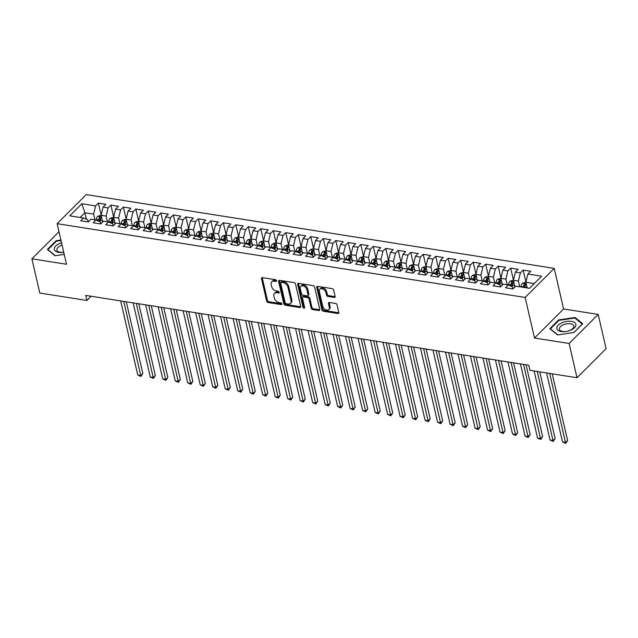 <?xml version="1.0" encoding="UTF-8"?>
<svg xmlns="http://www.w3.org/2000/svg" width="638" height="638" viewBox="0 0 638 638"><rect width="100%" height="100%" fill="white"/><g stroke="black" fill="none" stroke-linecap="round" stroke-linejoin="round"><path stroke-width="0.96" d="M276.525 280.712A1.037 0.694 -135 0 0 275.464 279.699L262.441 277.65A1.475 0.997 -135 0 0 261.684 277.849A1.475 0.997 -135 0 0 261.5 278.702L266.676 301.112A1.475 0.997 -135 0 0 268.183 302.548L281.214 304.597A1.037 0.694 -135 0 0 280.816 302.859L279.125 302.595A4.729 3.19 -135 0 1 274.284 297.994L273.854 296.12A4.729 3.19 -135 0 1 274.436 293.4A4.729 3.19 -135 0 1 276.86 292.754L278.543 293.025A1.037 0.694 -135 0 0 278.136 291.279L276.453 291.016A4.729 3.19 -135 0 1 271.613 286.414L271.182 284.548A4.729 3.19 -135 0 1 271.764 281.821A4.729 3.19 -135 0 1 274.18 281.183L275.871 281.446A1.037 0.694 -135 0 0 276.525 280.712M334.176 297.412A1.475 0.997 -135 0 0 334.934 297.212A1.475 0.997 -135 0 0 335.117 296.359L333.666 290.075A1.475 0.997 -135 0 0 332.151 288.639L317.684 286.358A1.475 0.997 -135 0 0 316.926 286.558A1.475 0.997 -135 0 0 316.743 287.411L321.919 309.821A1.475 0.997 -135 0 0 323.434 311.256L337.901 313.537A1.475 0.997 -135 0 0 338.658 313.338A1.475 0.997 -135 0 0 338.842 312.484L337.087 304.892A1.475 0.997 -135 0 0 335.572 303.449L329.383 302.476A1.475 0.997 -135 0 0 328.626 302.675A1.475 0.997 -135 0 0 328.442 303.529L329.312 307.293A3.948 2.664 -135 0 1 328.825 309.574A3.948 2.664 -135 0 1 325.42 309.621A3.948 2.664 -135 0 1 322.748 306.256L319.343 291.51A3.948 2.664 -135 0 1 319.829 289.229A3.948 2.664 -135 0 1 323.235 289.181A3.948 2.664 -135 0 1 325.906 292.539L326.473 295.003A1.475 0.997 -135 0 0 327.988 296.439L334.176 297.412L334.966 296.63A1.475 0.997 -135 0 0 335.149 296.646M569.112 343.483L598.197 314.422L563.585 308.967L534.508 338.028L569.112 343.483L577.015 377.728L529.915 370.303L528.75 365.231L85.731 295.402L86.904 300.474L91.13 296.255M534.508 338.028L525.138 297.444L57.133 223.675L86.218 194.614L554.215 268.383L525.138 297.444M58.999 231.73L31.9 258.805L66.504 264.26L57.133 223.675M31.9 258.805L39.803 293.049L86.904 300.474M295.53 284.062A1.475 0.997 -135 0 0 294.014 282.626L279.548 280.345A1.475 0.997 -135 0 0 278.79 280.545A1.475 0.997 -135 0 0 278.607 281.398L283.782 303.808A1.475 0.997 -135 0 0 285.29 305.243L299.764 307.524A1.475 0.997 -135 0 0 300.522 307.325A1.475 0.997 -135 0 0 300.705 306.471L295.53 284.062M298.616 283.352L313.083 285.633A1.475 0.997 -135 0 1 314.598 287.068L319.774 309.478A1.475 0.997 -135 0 1 319.59 310.331A1.475 0.997 -135 0 1 318.833 310.531L312.636 309.558A1.475 0.997 -135 0 1 311.129 308.114L309.031 299.031A1.475 0.997 -135 0 0 307.516 297.587L303.409 296.941A1.475 0.997 -135 0 0 302.651 297.141A1.475 0.997 -135 0 0 302.468 297.994L304.653 307.452A1.037 0.694 -135 0 1 302.93 307.181L297.675 284.404A1.475 0.997 -135 0 1 297.858 283.551A1.475 0.997 -135 0 1 298.616 283.352M101.482 216.896L97.71 216.298L101.179 215.07L98.388 203.123L95.596 205.914L81.855 203.745L69.749 215.843L83.49 218.005L80.699 220.796L88.196 221.976L90.987 219.193L95.987 219.974L93.196 222.766L100.692 223.946L103.484 221.163L108.476 221.944L105.685 224.736L113.181 225.916L115.972 223.125L120.973 223.914L118.182 226.705L125.678 227.886L128.469 225.094L133.462 225.884L130.67 228.675L138.167 229.855L140.958 227.064L145.958 227.854L143.167 230.645L150.664 231.825L153.455 229.034L158.447 229.824L155.664 232.615L163.153 233.795L165.944 231.004L170.944 231.793L168.153 234.585L175.649 235.765L178.441 232.974L183.441 233.763L180.65 236.546L188.146 237.735L190.929 234.944L195.93 235.733L193.139 238.516L200.635 239.705L203.426 236.913L208.427 237.703L205.635 240.486L213.132 241.674L215.923 238.883L220.915 239.673L218.124 242.456L225.621 243.636L228.412 240.853L233.412 241.642L230.621 244.426L238.118 245.606L240.909 242.823L245.901 243.604L243.11 246.396L250.606 247.576L253.398 244.793L258.398 245.574L255.607 248.365L263.103 249.546L265.894 246.762L270.887 247.544L268.104 250.335L275.592 251.516L278.383 248.724L283.384 249.514L280.592 252.305L288.089 253.485L290.88 250.694L295.88 251.484L293.089 254.275L300.586 255.455L303.369 252.664L308.369 253.453L305.578 256.245L313.075 257.425L315.866 254.634L320.866 255.423L318.075 258.215L325.571 259.395L328.363 256.604L333.355 257.393L330.564 260.184L338.06 261.365L340.851 258.573L345.852 259.363L343.061 262.154L350.557 263.334L353.348 260.543L358.341 261.333L355.549 264.116L363.046 265.304L365.837 262.513L370.837 263.303L368.046 266.086L375.543 267.274L378.334 264.483L383.326 265.272L380.543 268.056L388.04 269.236L390.823 266.453L395.823 267.242L393.032 270.026L400.528 271.206L403.32 268.423L408.32 269.212L405.529 271.995L413.025 273.176L415.816 270.392L420.809 271.174L418.018 273.965L425.514 275.145L428.305 272.362L433.306 273.144L430.514 275.935L438.011 277.115L440.802 274.332L445.795 275.114L443.003 277.905L450.5 279.085L453.291 276.294L458.291 277.083L455.5 279.875L462.997 281.055L465.788 278.264L470.78 279.053L467.989 281.844L475.485 283.025L478.277 280.234L483.277 281.023L480.486 283.814L487.982 284.995L490.774 282.203L495.766 282.993L492.983 285.784L500.479 286.964L503.262 284.173L508.263 284.963L505.471 287.754L512.968 288.934L515.759 286.143L529.5 288.312L541.606 276.214L527.865 274.045L525.887 282.259L527.203 287.945M98.388 203.123L105.884 204.304L103.093 207.095L108.085 207.884L106.115 216.099L107.431 221.785M113.636 217.04L110.876 205.093L108.085 207.884M110.876 205.093L118.373 206.273L115.582 209.065L120.582 209.846L118.612 218.068L119.92 223.747M126.133 219.009L123.373 207.063L120.582 209.846M123.373 207.063L130.87 208.243L128.078 211.034L133.079 211.816L131.101 220.038L132.417 225.716M138.621 220.971L135.862 209.033L133.079 211.816M135.862 209.033L143.359 210.213L140.567 213.004L145.568 213.786L143.598 222L144.906 227.686M151.118 222.941L148.359 211.003L145.568 213.786M148.359 211.003L155.855 212.183L153.064 214.966L158.064 215.756L156.087 223.97L157.403 229.656M163.607 224.911L160.856 212.972L158.064 215.756M160.856 212.972L168.344 214.153L165.561 216.936L170.553 217.725L168.584 225.94L169.891 231.626M176.104 226.881L173.345 214.942L170.553 217.725M173.345 214.942L180.841 216.123L178.05 218.906L183.05 219.695L181.072 227.91L182.388 233.596M188.936 230.677L185.156 230.087L188.625 228.859L185.841 216.904L183.05 219.695M185.841 216.904L193.338 218.092L190.547 220.876L195.539 221.665L193.569 229.879L194.885 235.566M201.09 230.82L198.33 218.874L195.539 221.665M198.33 218.874L205.827 220.062L203.036 222.845L208.036 223.635L206.066 231.849L207.374 237.535M213.586 232.79L210.827 220.844L208.036 223.635M210.827 220.844L218.324 222.024L215.532 224.815L220.525 225.605L218.555 233.819L219.871 239.505M226.075 234.76L223.316 222.814L220.525 225.605M223.316 222.814L230.812 223.994L228.021 226.785L233.022 227.575L231.052 235.789L232.36 241.475M238.572 236.73L235.813 224.783L233.022 227.575M235.813 224.783L243.309 225.964L240.518 228.755L245.518 229.544L243.541 237.759L244.856 243.445M251.061 238.7L248.302 226.753L245.518 229.544M248.302 226.753L255.798 227.933L253.007 230.725L258.007 231.514L256.037 239.729L257.345 245.415M263.901 242.496L260.121 241.898L263.59 240.67L260.798 228.723L258.007 231.514M260.798 228.723L268.295 229.903L265.504 232.695L270.504 233.484L268.526 241.698L269.842 247.384M276.047 242.639L273.295 230.693L270.504 233.484M273.295 230.693L280.784 231.873L278.001 234.664L282.993 235.454L281.023 243.668L282.331 249.354M288.543 244.609L285.784 232.663L282.993 235.454M285.784 232.663L293.281 233.843L290.489 236.634L295.49 237.416L293.512 245.638L294.828 251.316M301.032 246.579L298.281 234.632L295.49 237.416M298.281 234.632L305.777 235.813L302.986 238.604L307.979 239.386L306.009 247.608L307.325 253.286M313.529 248.541L310.77 236.602L307.979 239.386M310.77 236.602L318.266 237.783L315.475 240.574L320.475 241.355L318.506 249.57L319.813 255.256M326.026 250.511L323.267 238.572L320.475 241.355M323.267 238.572L330.763 239.752L327.972 242.536L332.964 243.325L330.994 251.539L332.31 257.226M338.515 252.481L335.755 240.542L332.964 243.325M335.755 240.542L343.252 241.722L340.461 244.506L345.461 245.295L343.491 253.509L344.799 259.195M351.012 254.45L348.252 242.512L345.461 245.295M348.252 242.512L355.749 243.692L352.958 246.475L357.958 247.265L355.98 255.479L357.296 261.165M363.5 256.42L360.741 244.474L357.958 247.265M360.741 244.474L368.238 245.662L365.454 248.445L370.447 249.235L368.477 257.449L369.785 263.135M375.997 258.39L373.238 246.443L370.447 249.235M373.238 246.443L380.734 247.632L377.943 250.415L382.944 251.205L380.966 259.419L382.282 265.105M388.486 260.36L385.735 248.413L382.944 251.205M385.735 248.413L393.231 249.594L390.44 252.385L395.432 253.174L393.463 261.389L394.77 267.075M400.983 262.33L398.224 250.383L395.432 253.174M398.224 250.383L405.72 251.563L402.929 254.355L407.929 255.144L405.951 263.358L407.267 269.045M413.472 264.299L410.72 252.353L407.929 255.144M410.72 252.353L418.217 253.533L415.426 256.324L420.418 257.114L418.448 265.328L419.764 271.014M426.312 268.096L422.531 267.497L426.001 266.269L423.209 254.323L420.418 257.114M423.209 254.323L430.706 255.503L427.915 258.294L432.915 259.084L430.945 267.298L432.253 272.984M438.465 268.239L435.706 256.293L432.915 259.084M435.706 256.293L443.203 257.473L440.411 260.264L445.404 261.054L443.434 269.268L444.75 274.954M450.954 270.209L448.195 258.262L445.404 261.054M448.195 258.262L455.691 259.443L452.9 262.234L457.901 263.023L455.931 271.238L457.239 276.924M463.794 274.005L460.014 273.407L463.483 272.179L460.692 260.232L457.901 263.023M460.692 260.232L468.188 261.413L465.397 264.204L470.397 264.985L468.42 273.208L469.735 278.886M475.94 274.141L473.181 262.202L470.397 264.985M473.181 262.202L480.677 263.382L477.894 266.174L482.886 266.955L480.916 275.169L482.224 280.856M488.437 276.11L485.678 264.172L482.886 266.955M485.678 264.172L493.174 265.352L490.383 268.143L495.383 268.925L493.405 277.139L494.721 282.825M500.926 278.08L498.174 266.142L495.383 268.925M498.174 266.142L505.671 267.322L502.88 270.105L507.872 270.895L505.902 279.109L507.21 284.795M513.423 280.05L510.663 268.112L507.872 270.895M510.663 268.112L518.16 269.292L515.368 272.075L520.369 272.865L518.391 281.079L519.707 286.765M525.911 282.02L523.16 270.081L520.369 272.865M523.16 270.081L530.656 271.262L527.865 274.045M513.032 288.87L512.577 286.893L508.263 284.963M534.237 283.575L525.887 282.259M500.543 286.901L500.088 284.923L495.766 282.993M518.391 281.079L513.399 280.297L514.938 286.964M515.368 272.075L513.399 280.297M488.046 284.931L487.591 282.953L483.277 281.023M505.902 279.109L500.902 278.327L502.441 284.995M502.88 270.105L500.902 278.327M475.557 282.961L475.095 280.983L470.78 279.053M493.405 277.139L488.413 276.358L489.952 283.025M490.383 268.143L488.413 276.358M463.06 280.991L462.606 279.013L458.291 277.083M480.916 275.169L475.916 274.388L477.455 281.055M477.894 266.174L475.916 274.388M450.564 279.021L450.109 277.044L445.795 275.114M468.42 273.208L463.427 272.418L464.966 279.085M465.397 264.204L463.427 272.418M438.075 277.051L437.62 275.082L433.306 273.144M455.931 271.238L450.93 270.448L452.47 277.115M452.9 262.234L450.93 270.448M425.578 275.082L425.123 273.112L420.809 271.174M443.434 269.268L438.434 268.478L439.981 275.145M440.411 260.264L438.434 268.478M413.089 273.112L412.634 271.142L408.32 269.212M430.945 267.298L425.945 266.509L427.484 273.184M427.915 258.294L425.945 266.509M400.592 271.142L400.138 269.172L395.823 267.242M418.448 265.328L413.448 264.539L414.995 271.214M415.426 256.324L413.448 264.539M388.103 269.172L387.649 267.202L383.326 265.272M405.951 263.358L400.959 262.569L402.498 269.244M402.929 254.355L400.959 262.569M375.607 267.202L375.152 265.233L370.837 263.303M393.463 261.389L388.462 260.599L390.001 267.274M390.44 252.385L388.462 260.599M363.118 265.233L362.655 263.263L358.341 261.333M380.966 259.419L375.973 258.629L377.513 265.304M377.943 250.415L375.973 258.629M350.621 263.271L350.166 261.293L345.852 259.363M368.477 257.449L363.477 256.659L365.016 263.334M365.454 248.445L363.477 256.659M338.124 261.301L337.669 259.323L333.355 257.393M355.98 255.479L350.988 254.69L352.527 261.365M352.958 246.475L350.988 254.69M325.635 259.331L325.181 257.353L320.866 255.423M343.491 253.509L338.491 252.728L340.03 259.395M340.461 244.506L338.491 252.728M313.138 257.361L312.684 255.383L308.369 253.453M330.994 251.539L325.994 250.758L327.541 257.425M327.972 242.536L325.994 250.758M300.65 255.391L300.195 253.414L295.88 251.484M318.506 249.57L313.505 248.788L315.044 255.455M315.475 240.574L313.505 248.788M288.153 253.422L287.698 251.444L283.384 249.514M306.009 247.608L301.008 246.818L302.548 253.485M302.986 238.604L301.008 246.818M275.664 251.452L275.209 249.482L270.887 247.544M293.512 245.638L288.52 244.848L290.059 251.516M290.489 236.634L288.52 244.848M263.167 249.482L262.712 247.512L258.398 245.574M281.023 243.668L276.023 242.879L277.562 249.546M278.001 234.664L276.023 242.879M250.678 247.512L250.216 245.542L245.901 243.604M268.526 241.698L263.534 240.909L265.073 247.576M265.504 232.695L263.534 240.909M238.181 245.542L237.727 243.572L233.412 241.642M256.037 239.729L251.037 238.939L252.576 245.614M253.007 230.725L251.037 238.939M225.685 243.572L225.23 241.603L220.915 239.673M243.541 237.759L238.548 236.969L240.087 243.644M240.518 228.755L238.548 236.969M213.196 241.603L212.741 239.633L208.427 237.703M231.052 235.789L226.051 234.999L227.591 241.674M228.021 226.785L226.051 234.999M200.699 239.633L200.244 237.663L195.93 235.733M218.555 233.819L213.555 233.029L215.102 239.705M215.532 224.815L213.555 233.029M188.21 237.663L187.755 235.693L183.441 233.763M206.066 231.849L201.066 231.06L202.605 237.735M203.036 222.845L201.066 231.06M175.713 235.701L175.259 233.723L170.944 231.793M193.569 229.879L188.569 229.09L190.108 235.765M190.547 220.876L188.569 229.09M163.224 233.731L162.77 231.754L158.447 229.824M181.072 227.91L176.08 227.12L177.619 233.795M178.05 218.906L176.08 227.12M150.727 231.761L150.273 229.784L145.958 227.854M168.584 225.94L163.583 225.158L165.122 231.825M165.561 216.936L163.583 225.158M138.239 229.792L137.776 227.814L133.462 225.884M156.087 223.97L151.094 223.188L152.634 229.855M153.064 214.966L151.094 223.188M125.742 227.822L125.287 225.844L120.973 223.914M143.598 222L138.598 221.219L140.137 227.886M140.567 213.004L138.598 221.219M113.245 225.852L112.79 223.874L108.476 221.944M131.101 220.038L126.109 219.249L127.648 225.916M128.078 211.034L126.109 219.249M100.756 223.882L100.302 221.912L95.987 219.974M118.612 218.068L113.612 217.279L115.151 223.946M115.582 209.065L113.612 217.279M88.259 221.912L87.805 219.943L83.49 218.005M106.115 216.099L101.115 215.309L102.662 221.976M103.093 207.095L101.115 215.309M577.015 377.728L606.1 348.667L598.197 314.422M563.585 308.967L554.215 268.383M86.393 219.305L84.878 212.749L80.141 217.478M95.596 205.914L93.619 214.129L94.934 219.815M93.619 214.129L84.878 212.749L81.855 203.745M60.905 240.016L56.128 240.733L47.371 249.49L55.051 255.766L64.223 254.379M558.609 319.941L549.852 328.69L557.532 334.966L573.961 332.494L582.725 323.737L575.045 317.461L558.609 319.941L558.752 320.547M276.509 280.64L274.97 280.393A4.729 3.19 -135 0 0 272.546 281.031L271.764 281.821M274.436 293.4L275.217 292.611A4.729 3.19 -135 0 1 277.642 291.973L279.181 292.212M262.25 277.634A1.475 0.997 -135 0 0 262.282 277.913L267.458 300.323A1.475 0.997 -135 0 0 268.973 301.758L281.852 303.792M279.356 280.329A1.475 0.997 -135 0 0 279.388 280.608L284.564 303.018A1.475 0.997 -135 0 0 286.079 304.462L300.546 306.742A1.475 0.997 -135 0 0 300.737 306.75M281.294 282.299A1.037 0.694 -135 0 0 280.64 283.033L285.178 302.707A1.037 0.694 -135 0 0 286.239 303.712L288.017 303.991A4.729 3.19 -135 0 0 290.442 303.353A4.729 3.19 -135 0 0 291.024 300.626L287.921 287.18A4.729 3.19 -135 0 0 283.073 282.578L281.294 282.299L282.084 281.517A1.037 0.694 -135 0 0 281.549 281.653L280.768 282.443M290.442 303.353L291.223 302.571A4.729 3.19 -135 0 0 291.805 299.844L291.024 300.626M282.084 281.517L283.862 281.797A4.729 3.19 -135 0 1 288.703 286.398L291.805 299.844M302.651 297.141L303.433 296.359A1.475 0.997 -135 0 1 304.19 296.16L308.298 296.806A1.475 0.997 -135 0 1 309.813 298.241L311.91 307.333A1.475 0.997 -135 0 0 313.425 308.768L319.622 309.741A1.475 0.997 -135 0 0 319.805 309.757M298.424 283.336A1.475 0.997 -135 0 0 298.464 283.615L303.72 306.399A1.037 0.694 -135 0 0 304.629 307.372M306.854 289.596A3.948 2.664 -135 0 0 304.182 286.239A3.948 2.664 -135 0 0 300.777 286.287A3.948 2.664 -135 0 0 300.291 288.567L301.487 293.759A1.475 0.997 -135 0 0 303.002 295.203L307.109 295.849A1.475 0.997 -135 0 0 307.867 295.649A1.475 0.997 -135 0 0 308.05 294.796L306.854 289.596L307.636 288.815A3.948 2.664 -135 0 0 304.964 285.449A3.948 2.664 -135 0 0 301.567 285.497L300.777 286.287M307.867 295.649L308.656 294.86A1.475 0.997 -135 0 0 308.84 294.006L308.05 294.796M307.636 288.815L308.84 294.006M319.829 289.229L320.619 288.44A3.948 2.664 -135 0 1 324.016 288.392A3.948 2.664 -135 0 1 326.688 291.757L327.262 294.214A1.475 0.997 -135 0 0 328.769 295.649L334.966 296.63M328.825 309.574L329.607 308.784A3.948 2.664 -135 0 0 330.093 306.511L329.312 307.293M329.192 302.46A1.475 0.997 -135 0 0 329.224 302.739L330.093 306.511M317.493 286.342A1.475 0.997 -135 0 0 317.533 286.621L322.7 309.031A1.475 0.997 -135 0 0 324.216 310.467L338.69 312.748A1.475 0.997 -135 0 0 338.874 312.764M56.272 241.339L56.128 240.733M575.245 318.322L575.045 317.461M97.71 216.298L97.638 216.33A3.987 2.161 99 0 0 96.282 219.552L96.218 220.078M102.455 221.115L102.303 222.335M120.646 300.905L137.76 375.032L140.886 375.519L142.848 373.557L126.284 301.79M99.959 221.753L100.158 220.166A3.987 2.161 -81 0 1 100.956 217.686C101.011 216.8 100.517 216.721 99.456 217.454A3.987 2.161 99 0 0 98.659 219.927L98.507 221.107M99.52 221.561L99.719 219.974A2.034 1.101 -81 0 1 99.879 219.281L99.456 217.454M100.956 217.686L101.059 217.255M142.848 373.557L140.918 376.436L123.772 301.399M140.918 376.436L137.76 375.032M113.668 217.04L110.127 218.3A3.987 2.161 99 0 0 108.779 221.522L108.707 222.048M114.952 223.085L114.8 224.305M133.143 302.875L150.257 377.002L153.375 377.489L155.345 375.527L138.773 303.76M112.448 223.723L112.647 222.128A3.987 2.161 -81 0 1 113.452 219.655C113.508 218.77 113.006 218.69 111.953 219.424A3.987 2.161 99 0 0 111.148 221.896L111.004 223.077M112.017 223.531L112.216 221.944A2.034 1.101 -81 0 1 112.368 221.25L111.953 219.424M113.452 219.655L113.556 219.225M155.345 375.527L153.415 378.406L136.269 303.369M153.415 378.406L150.257 377.002M126.164 219.009L122.624 220.269A3.987 2.161 99 0 0 121.268 223.491L121.204 224.018M127.448 225.054L127.289 226.267M145.631 304.844L162.746 378.964L165.872 379.458L167.834 377.497L151.27 305.73M124.944 225.692L125.144 224.097A3.987 2.161 -81 0 1 125.941 221.625C125.997 220.74 125.503 220.66 124.442 221.394A3.987 2.161 99 0 0 123.644 223.866L123.493 225.047M124.506 225.501L124.705 223.914A2.034 1.101 -81 0 1 124.865 223.22L124.442 221.394M125.941 221.625L126.045 221.195M167.834 377.497L165.904 380.376L148.758 305.339M165.904 380.376L162.746 378.964M61.551 242.807A9.777 4.905 -13 0 0 54.278 248.708A9.777 4.905 -13 0 0 63.744 252.289M62.093 245.136A7.409 3.716 -13 0 0 56.87 249.514A7.409 3.716 -13 0 0 56.918 250.088A7.409 3.716 -13 0 0 63.736 252.273M55.347 255.718L47.938 249.665L56.431 241.188L61.017 240.494M575.931 325.021A9.777 4.905 -13 0 0 566.711 321.408A9.777 4.905 -13 0 0 556.759 327.916A9.777 4.905 -13 0 0 565.978 331.529A9.777 4.905 -13 0 0 575.931 325.021M573.873 326.528A7.409 3.716 -13 0 0 573.825 325.962A7.409 3.716 -13 0 0 566.329 323.889A7.409 3.716 -13 0 0 559.351 328.722A7.409 3.716 -13 0 0 559.398 329.288A7.409 3.716 -13 0 0 566.895 331.361A7.409 3.716 -13 0 0 573.873 326.528M557.827 334.926L550.419 328.865L558.904 320.388L574.83 317.987L582.271 324.072L573.817 332.51M138.653 220.979L135.112 222.239A3.987 2.161 99 0 0 133.765 225.461L133.701 225.988M139.937 227.016L139.786 228.237M158.128 306.814L175.243 380.934L178.361 381.428L180.331 379.466L163.759 307.699M137.441 227.662L137.641 226.067A3.987 2.161 -81 0 1 138.438 223.595C138.494 222.702 137.991 222.63 136.939 223.364A3.987 2.161 99 0 0 136.141 225.836L135.99 227.016M137.003 227.471L137.202 225.884A2.034 1.101 -81 0 1 137.361 225.182L136.939 223.364M138.438 223.595L138.542 223.164M180.331 379.466L178.401 382.337L161.254 307.301M178.401 382.337L175.243 380.934M151.15 222.949L147.609 224.209A3.987 2.161 99 0 0 146.254 227.431L146.19 227.957M152.434 228.986L152.283 230.206M170.625 308.784L187.732 382.904L190.858 383.398L192.82 381.436L176.255 309.669M149.93 229.632L150.129 228.037A3.987 2.161 -81 0 1 150.927 225.565C150.991 224.672 150.488 224.6 149.428 225.334A3.987 2.161 99 0 0 148.63 227.806L148.487 228.986M149.499 229.441L149.691 227.854A2.034 1.101 -81 0 1 149.85 227.152L149.428 225.334M150.927 225.565L151.031 225.134M192.82 381.436L190.89 384.307L173.743 309.271M190.89 384.307L187.732 382.904M163.639 224.919L160.106 226.179A3.987 2.161 99 0 0 158.75 229.401L158.687 229.927M164.923 230.956L164.771 232.176M183.114 310.754L200.228 384.874L203.355 385.368L205.316 383.406L188.744 311.639M162.427 231.602L162.626 230.007A3.987 2.161 -81 0 1 163.424 227.535C163.48 226.642 162.977 226.562 161.924 227.295A3.987 2.161 99 0 0 161.127 229.776L160.975 230.956M161.988 231.411L162.188 229.824A2.034 1.101 -81 0 1 162.347 229.122L161.924 227.295M163.424 227.535L163.527 227.104M205.316 383.406L203.386 386.277L186.24 311.24M203.386 386.277L200.228 384.874M176.136 226.889L172.595 228.149A3.987 2.161 99 0 0 171.247 231.371L171.175 231.897M177.42 232.926L177.268 234.146M195.611 312.724L212.725 386.843L215.843 387.338L217.813 385.376L201.241 313.609M174.916 233.572L175.115 231.977A3.987 2.161 -81 0 1 175.913 229.505C175.976 228.611 175.474 228.532 174.413 229.265A3.987 2.161 99 0 0 173.616 231.738L173.472 232.926M174.485 233.372L174.684 231.793A2.034 1.101 -81 0 1 174.836 231.092L174.413 229.265M175.913 229.505L176.016 229.074M217.813 385.376L215.875 388.247L198.729 313.21M215.875 388.247L212.725 386.843M185.156 230.087L185.092 230.119A3.987 2.161 99 0 0 183.736 233.333L183.672 233.867M189.909 234.896L189.757 236.116M208.1 314.686L225.214 388.813L228.34 389.308L230.302 387.346L213.738 315.579M187.412 235.542L187.612 233.947A3.987 2.161 -81 0 1 188.409 231.474C188.465 230.581 187.971 230.501 186.91 231.235A3.987 2.161 99 0 0 186.113 233.707L185.961 234.896M186.974 235.342L187.173 233.763A2.034 1.101 -81 0 1 187.333 233.061L186.91 231.235M188.409 231.474L188.513 231.036M230.302 387.346L228.372 390.217L211.226 315.18M228.372 390.217L225.214 388.813M201.122 230.828L197.581 232.088A3.987 2.161 99 0 0 196.233 235.302L196.161 235.837M202.406 236.865L202.254 238.086M220.596 316.655L237.711 390.783L240.829 391.277L242.799 389.316L226.227 317.549M199.901 237.511L200.101 235.916A3.987 2.161 -81 0 1 200.898 233.444C200.962 232.551 200.46 232.471 199.399 233.205A3.987 2.161 99 0 0 198.601 235.677L198.458 236.865M199.471 237.312L199.67 235.733A2.034 1.101 -81 0 1 199.822 235.031L199.399 233.205M200.898 233.444L201.002 233.006M242.799 389.316L240.861 392.187L223.715 317.15M240.861 392.187L237.711 390.783M213.618 232.798L210.077 234.058A3.987 2.161 99 0 0 208.722 237.272L208.658 237.807M214.894 238.835L214.743 240.055M233.085 318.625L250.2 392.753L253.326 393.247L255.288 391.277L238.724 319.518M212.398 239.481L212.598 237.886A3.987 2.161 -81 0 1 213.395 235.414C213.451 234.521 212.956 234.441 211.896 235.175A3.987 2.161 99 0 0 211.098 237.647L210.947 238.827M211.96 239.282L212.159 237.703A2.034 1.101 -81 0 1 212.318 237.001L211.896 235.175M213.395 235.414L213.499 234.975M255.288 391.277L253.358 394.156L236.212 319.12M253.358 394.156L250.2 392.753M226.107 234.768L222.566 236.028A3.987 2.161 99 0 0 221.219 239.242L221.147 239.776M227.391 240.805L227.24 242.025M245.582 320.595L262.696 394.723L265.815 395.217L267.785 393.247L251.213 321.488M224.887 241.451L225.086 239.856A3.987 2.161 -81 0 1 225.892 237.384C225.948 236.491 225.445 236.411 224.393 237.145A3.987 2.161 99 0 0 223.587 239.617L223.444 240.797M224.456 241.252L224.656 239.673A2.034 1.101 -81 0 1 224.807 238.971L224.393 237.145M225.892 237.384L225.996 236.945M267.785 393.247L265.855 396.126L248.708 321.089M265.855 396.126L262.696 394.723M238.604 236.73L235.063 237.998A3.987 2.161 99 0 0 233.707 241.212L233.644 241.746M239.888 242.775L239.729 243.995M258.071 322.565L275.185 396.692L278.312 397.187L280.273 395.217L263.709 323.458M237.384 243.421L237.583 241.826A3.987 2.161 -81 0 1 238.381 239.354C238.437 238.46 237.942 238.381 236.881 239.114A3.987 2.161 99 0 0 236.084 241.587L235.932 242.767M236.945 243.222L237.145 241.635A2.034 1.101 -81 0 1 237.304 240.941L236.881 239.114M238.381 239.354L238.484 238.915M280.273 395.217L278.343 398.096L261.197 323.059M278.343 398.096L275.185 396.692M251.093 238.7L247.552 239.968A3.987 2.161 99 0 0 246.204 243.182L246.14 243.716M252.377 244.745L252.225 245.965M270.568 324.535L287.682 398.662L290.808 399.149L292.77 397.187L276.198 325.42M249.881 245.383L250.08 243.796A3.987 2.161 -81 0 1 250.878 241.324C250.933 240.43 250.431 240.351 249.378 241.084A3.987 2.161 99 0 0 248.581 243.556L248.429 244.737M249.442 245.191L249.641 243.604A2.034 1.101 -81 0 1 249.801 242.911L249.378 241.084M250.878 241.324L250.981 240.885M292.77 397.187L290.84 400.066L273.694 325.029M290.84 400.066L287.682 398.662M260.121 241.898L260.049 241.938A3.987 2.161 99 0 0 258.693 245.151L258.629 245.686M264.874 246.715L264.722 247.935M283.065 326.504L300.171 400.632L303.297 401.119L305.259 399.157L288.695 327.39M262.37 247.353L262.569 245.766A3.987 2.161 -81 0 1 263.366 243.293C263.43 242.4 262.928 242.32 261.867 243.054A3.987 2.161 99 0 0 261.07 245.526L260.926 246.707M261.939 247.161L262.13 245.574A2.034 1.101 -81 0 1 262.29 244.88L261.867 243.054M263.366 243.293L263.47 242.855M305.259 399.157L303.329 402.036L286.183 326.999M303.329 402.036L300.171 400.632M276.079 242.639L272.546 243.899A3.987 2.161 99 0 0 271.19 247.121L271.126 247.648M277.363 248.684L277.211 249.905M295.553 328.474L312.668 402.602L315.794 403.088L317.756 401.127L301.192 329.36M274.866 249.322L275.066 247.735A3.987 2.161 -81 0 1 275.863 245.255C275.919 244.37 275.417 244.29 274.364 245.024A3.987 2.161 99 0 0 273.566 247.496L273.415 248.676M274.428 249.131L274.627 247.544A2.034 1.101 -81 0 1 274.787 246.85L274.364 245.024M275.863 245.255L275.967 244.825M317.756 401.127L315.826 404.006L298.68 328.969M315.826 404.006L312.668 402.602M288.575 244.609L285.034 245.869A3.987 2.161 99 0 0 283.687 249.091L283.615 249.618M289.859 250.654L289.708 251.874M308.05 330.444L325.165 404.572L328.283 405.058L330.253 403.096L313.681 331.329M287.355 251.292L287.555 249.697A3.987 2.161 -81 0 1 288.352 247.225C288.416 246.34 287.913 246.26 286.853 246.994A3.987 2.161 99 0 0 286.055 249.466L285.912 250.646M286.925 251.101L287.124 249.514A2.034 1.101 -81 0 1 287.275 248.82L286.853 246.994M288.352 247.225L288.456 246.794M330.253 403.096L328.315 405.975L311.169 330.939M328.315 405.975L325.165 404.572M301.064 246.579L297.531 247.839A3.987 2.161 99 0 0 296.176 251.061L296.112 251.587M302.348 252.624L302.197 253.836M320.539 332.414L337.654 406.534L340.78 407.028L342.742 405.066L326.178 333.299M299.852 253.262L300.051 251.667A3.987 2.161 -81 0 1 300.849 249.195C300.905 248.31 300.41 248.23 299.35 248.964A3.987 2.161 99 0 0 298.552 251.436L298.401 252.616M299.413 253.071L299.613 251.484A2.034 1.101 -81 0 1 299.772 250.79L299.35 248.964M300.849 249.195L300.953 248.764M342.742 405.066L340.812 407.945L323.665 332.908M340.812 407.945L337.654 406.534M313.561 248.549L310.02 249.809A3.987 2.161 99 0 0 308.672 253.031L308.601 253.557M314.845 254.586L314.694 255.806M333.036 334.384L350.15 408.503L353.269 408.998L355.238 407.036L338.666 335.269M312.341 255.232L312.54 253.637A3.987 2.161 -81 0 1 313.338 251.165C313.402 250.271 312.899 250.2 311.838 250.933A3.987 2.161 99 0 0 311.041 253.406L310.897 254.586M311.91 255.041L312.11 253.453A2.034 1.101 -81 0 1 312.261 252.752L311.838 250.933M313.338 251.165L313.449 250.734M355.238 407.036L353.3 409.907L336.154 334.87M353.3 409.907L350.15 408.503M326.058 250.519L322.517 251.779A3.987 2.161 99 0 0 321.161 255.001L321.097 255.527M327.342 256.556L327.182 257.776M345.525 336.354L362.639 410.473L365.765 410.968L367.727 409.006L351.163 337.239M324.838 257.202L325.037 255.607A3.987 2.161 -81 0 1 325.835 253.134C325.89 252.241 325.396 252.169 324.335 252.903A3.987 2.161 99 0 0 323.538 255.375L323.386 256.556M324.399 257.01L324.598 255.423A2.034 1.101 -81 0 1 324.758 254.721L324.335 252.903M325.835 253.134L325.938 252.704M367.727 409.006L365.797 411.877L348.651 336.84M365.797 411.877L362.639 410.473M338.547 252.489L335.006 253.749A3.987 2.161 99 0 0 333.658 256.97L333.594 257.497M339.831 258.526L339.679 259.746M358.022 338.323L375.136 412.443L378.254 412.938L380.224 410.976L363.652 339.209M337.327 259.172L337.526 257.577A3.987 2.161 -81 0 1 338.331 255.104C338.387 254.211 337.885 254.131 336.832 254.865A3.987 2.161 99 0 0 336.027 257.345L335.883 258.526M336.896 258.98L337.095 257.393A2.034 1.101 -81 0 1 337.247 256.691L336.832 254.865M338.331 255.104L338.435 254.674M380.224 410.976L378.294 413.847L361.148 338.81M378.294 413.847L375.136 412.443M351.044 254.458L347.503 255.718A3.987 2.161 99 0 0 346.147 258.94L346.083 259.467M352.328 260.495L352.176 261.716M370.519 340.293L387.625 414.413L390.751 414.907L392.713 412.945L376.149 341.178M349.823 261.141L350.023 259.546A3.987 2.161 -81 0 1 350.82 257.074C350.884 256.181 350.382 256.101 349.321 256.835A3.987 2.161 99 0 0 348.523 259.307L348.38 260.495M349.393 260.942L349.584 259.363A2.034 1.101 -81 0 1 349.744 258.661L349.321 256.835M350.82 257.074L350.924 256.643M392.713 412.945L390.783 415.816L373.637 340.78M390.783 415.816L387.625 414.413M363.532 256.428L359.991 257.688A3.987 2.161 99 0 0 358.644 260.902L358.58 261.436M364.816 262.465L364.665 263.685M383.007 342.255L400.122 416.383L403.248 416.877L405.21 414.915L388.638 343.148M362.32 263.111L362.52 261.516A3.987 2.161 -81 0 1 363.317 259.044C363.373 258.151 362.87 258.071 361.818 258.805A3.987 2.161 99 0 0 361.02 261.277L360.869 262.465M361.882 262.912L362.081 261.333A2.034 1.101 -81 0 1 362.24 260.631L361.818 258.805M363.317 259.044L363.421 258.605M405.21 414.915L403.28 417.786L386.134 342.75M403.28 417.786L400.122 416.383M376.029 258.398L372.488 259.658A3.987 2.161 99 0 0 371.133 262.872L371.069 263.406M377.313 264.435L377.162 265.655M395.504 344.225L412.611 418.353L415.737 418.847L417.699 416.885L401.135 345.118M374.809 265.081L375.008 263.486A3.987 2.161 -81 0 1 375.806 261.014C375.87 260.121 375.367 260.041 374.307 260.775A3.987 2.161 99 0 0 373.509 263.247L373.366 264.435M374.378 264.882L374.57 263.303A2.034 1.101 -81 0 1 374.729 262.601L374.307 260.775M375.806 261.014L375.91 260.575M417.699 416.885L415.769 419.756L398.622 344.719M415.769 419.756L412.611 418.353M388.518 260.368L384.985 261.628A3.987 2.161 99 0 0 383.629 264.842L383.566 265.376M389.802 266.405L389.651 267.625M407.993 346.195L425.107 420.322L428.234 420.817L430.195 418.847L413.631 347.088M387.306 267.051L387.505 265.456A3.987 2.161 -81 0 1 388.303 262.984C388.359 262.09 387.864 262.011 386.803 262.744A3.987 2.161 99 0 0 386.006 265.217L385.854 266.397M386.867 266.851L387.067 265.272A2.034 1.101 -81 0 1 387.226 264.571L386.803 262.744M388.303 262.984L388.406 262.545M430.195 418.847L428.265 421.726L411.119 346.689M428.265 421.726L425.107 420.322M401.015 262.338L397.474 263.598A3.987 2.161 99 0 0 396.126 266.812L396.054 267.346M402.299 268.375L402.147 269.595M420.49 348.165L437.604 422.292L440.722 422.787L442.692 420.817L426.12 349.058M399.795 269.021L399.994 267.426A3.987 2.161 -81 0 1 400.792 264.953C400.855 264.06 400.353 263.98 399.292 264.714A3.987 2.161 99 0 0 398.495 267.186L398.351 268.367M399.364 268.821L399.563 267.242A2.034 1.101 -81 0 1 399.715 266.54L399.292 264.714M400.792 264.953L400.895 264.515M442.692 420.817L440.754 423.696L423.608 348.659M440.754 423.696L437.604 422.292M413.504 264.299L409.971 265.567A3.987 2.161 99 0 0 408.615 268.781L408.551 269.316M414.788 270.345L414.636 271.565M432.979 350.134L450.093 424.262L453.219 424.756L455.181 422.787L438.617 351.028M412.292 270.99L412.491 269.396A3.987 2.161 -81 0 1 413.288 266.923C413.344 266.03 412.85 265.95 411.789 266.684A3.987 2.161 99 0 0 410.992 269.156L410.84 270.337M411.853 270.791L412.052 269.204A2.034 1.101 -81 0 1 412.212 268.51L411.789 266.684M413.288 266.923L413.392 266.485M455.181 422.787L453.251 425.666L436.105 350.629M453.251 425.666L450.093 424.262M422.531 267.497L422.46 267.537A3.987 2.161 99 0 0 421.112 270.751L421.04 271.286M427.285 272.314L427.133 273.535M445.476 352.104L462.59 426.232L465.708 426.718L467.678 424.756L451.106 352.989M424.78 272.952L424.98 271.365A3.987 2.161 -81 0 1 425.777 268.893C425.841 268 425.339 267.92 424.286 268.654A3.987 2.161 99 0 0 423.48 271.126L423.337 272.306M424.35 272.761L424.549 271.174A2.034 1.101 -81 0 1 424.701 270.48L424.286 268.654M425.777 268.893L425.889 268.454M467.678 424.756L465.74 427.635L448.602 352.599M465.74 427.635L462.59 426.232M438.497 268.239L434.956 269.507A3.987 2.161 99 0 0 433.601 272.721L433.537 273.255M439.781 274.284L439.622 275.504M457.964 354.074L475.079 428.202L478.205 428.688L480.167 426.726L463.603 354.959M437.277 274.922L437.477 273.335A3.987 2.161 -81 0 1 438.274 270.863C438.33 269.97 437.835 269.89 436.775 270.624A3.987 2.161 99 0 0 435.977 273.096L435.826 274.276M436.839 274.731L437.038 273.144A2.034 1.101 -81 0 1 437.197 272.45L436.775 270.624M438.274 270.863L438.378 270.424M480.167 426.726L478.237 429.605L461.091 354.569M478.237 429.605L475.079 428.202M450.986 270.209L447.445 271.469A3.987 2.161 99 0 0 446.098 274.691L446.034 275.217M452.27 276.254L452.119 277.474M470.461 356.044L487.576 430.171L490.694 430.658L492.664 428.696L476.092 356.929M449.774 276.892L449.965 275.305A3.987 2.161 -81 0 1 450.771 272.825C450.827 271.94 450.324 271.86 449.272 272.593A3.987 2.161 99 0 0 448.466 275.066L448.323 276.246M449.335 276.701L449.535 275.114A2.034 1.101 -81 0 1 449.686 274.42L449.272 272.593M450.771 272.825L450.875 272.394M492.664 428.696L490.734 431.575L473.587 356.538M490.734 431.575L487.576 430.171M460.014 273.407L459.942 273.439A3.987 2.161 99 0 0 458.586 276.661L458.523 277.187M464.767 278.224L464.616 279.444M482.958 358.014L500.064 432.141L503.191 432.628L505.152 430.666L488.588 358.899M462.263 278.862L462.462 277.267A3.987 2.161 -81 0 1 463.26 274.795C463.324 273.909 462.821 273.83 461.76 274.563A3.987 2.161 99 0 0 460.963 277.036L460.819 278.216M461.832 278.67L462.024 277.083A2.034 1.101 -81 0 1 462.183 276.39L461.76 274.563M463.26 274.795L463.363 274.364M505.152 430.666L503.222 433.545L486.076 358.508M503.222 433.545L500.064 432.141M475.972 274.149L472.431 275.409A3.987 2.161 99 0 0 471.083 278.631L471.019 279.157M477.256 280.194L477.104 281.406M495.447 359.984L512.561 434.103L515.687 434.598L517.649 432.636L501.077 360.869M474.76 280.832L474.959 279.237A3.987 2.161 -81 0 1 475.757 276.764C475.812 275.879 475.31 275.799 474.257 276.533A3.987 2.161 99 0 0 473.46 279.005L473.308 280.186M474.321 280.64L474.52 279.053A2.034 1.101 -81 0 1 474.68 278.359L474.257 276.533M475.757 276.764L475.86 276.334M517.649 432.636L515.719 435.515L498.573 360.478M515.719 435.515L512.561 434.103M488.469 276.118L484.928 277.378A3.987 2.161 99 0 0 483.58 280.6L483.508 281.127M489.753 282.156L489.601 283.376M507.944 361.953L525.05 436.073L528.176 436.567L530.146 434.606L513.574 362.839M487.249 282.801L487.448 281.206A3.987 2.161 -81 0 1 488.245 278.734C488.309 277.841 487.807 277.769 486.746 278.503A3.987 2.161 99 0 0 485.949 280.975L485.805 282.156M486.818 282.61L487.009 281.023A2.034 1.101 -81 0 1 487.169 280.321L486.746 278.503M488.245 278.734L488.349 278.304M530.146 434.606L528.208 437.477L511.062 362.44M528.208 437.477L525.05 436.073M500.958 278.088L497.425 279.348A3.987 2.161 99 0 0 496.069 282.57L496.005 283.097M502.242 284.125L502.09 285.346M520.433 363.923L537.547 438.043L540.673 438.537L542.635 436.575L526.071 364.808M499.745 284.771L499.945 283.176A3.987 2.161 -81 0 1 500.742 280.704C500.798 279.811 500.304 279.739 499.243 280.473A3.987 2.161 99 0 0 498.445 282.945L498.294 284.125M499.307 284.58L499.506 282.993A2.034 1.101 -81 0 1 499.666 282.291L499.243 280.473M500.742 280.704L500.846 280.273M542.635 436.575L540.705 439.446L523.559 364.41M540.705 439.446L537.547 438.043M513.454 280.058L509.914 281.318A3.987 2.161 99 0 0 508.566 284.54L508.494 285.066M514.738 286.095L514.587 287.315M534.102 370.965L550.044 440.013L553.162 440.507L555.132 438.545L539.732 371.85M512.234 286.741L512.434 285.146A3.987 2.161 -81 0 1 513.231 282.674C513.295 281.781 512.793 281.701 511.732 282.435A3.987 2.161 99 0 0 510.934 284.915L510.791 286.095M511.804 286.55L512.003 284.963A2.034 1.101 -81 0 1 512.154 284.261L511.732 282.435M513.231 282.674L513.335 282.243M555.132 438.545L553.194 441.416L537.22 371.452M553.194 441.416L550.044 440.013M525.951 282.028L522.41 283.288A3.987 2.161 99 0 0 521.055 286.51L520.999 286.972M546.591 372.935L562.533 441.982L565.659 442.477L567.621 440.515L552.229 373.82M524.875 287.579L524.93 287.116A3.987 2.161 -81 0 1 525.728 284.644C525.784 283.75 525.289 283.671 524.229 284.404A3.987 2.161 99 0 0 523.431 286.877L523.375 287.347M524.42 287.507L524.492 286.933A2.034 1.101 -81 0 1 524.651 286.231L524.229 284.404M525.728 284.644L525.832 284.213M567.621 440.515L565.691 443.386L549.717 373.421M565.691 443.386L562.533 441.982M274.97 280.393L274.18 281.183M279.213 292.356L278.543 293.025M277.642 291.973L276.86 292.754M281.884 303.927L281.214 304.597M268.973 301.758L268.183 302.548M267.458 300.323L266.676 301.112M262.282 277.913L261.5 278.702M276.541 280.776L275.871 281.446M300.546 306.742L299.764 307.524M286.079 304.462L285.29 305.243M284.564 303.018L283.782 303.808M279.388 280.608L278.607 281.398M288.703 286.398L287.921 287.18M283.862 281.797L283.073 282.578M319.622 309.741L318.833 310.531M313.425 308.768L312.636 309.558M311.91 307.333L311.129 308.114M309.813 298.241L309.031 299.031M308.298 296.806L307.516 297.587M304.19 296.16L303.409 296.941M303.72 306.399L302.93 307.181M298.464 283.615L297.675 284.404M328.769 295.649L327.988 296.439M327.262 294.214L326.473 295.003M326.688 291.757L325.906 292.539M329.224 302.739L328.442 303.529M338.69 312.748L337.901 313.537M324.216 310.467L323.434 311.256M322.7 309.031L321.919 309.821M317.533 286.621L316.743 287.411M98.659 219.927L96.282 219.552M102.319 220.501L100.158 220.166M113.979 218.866L110.199 218.268M111.148 221.896L108.779 221.522M114.808 222.471L112.647 222.128M126.468 220.836L122.695 220.238M123.644 223.866L121.268 223.491M127.305 224.44L125.144 224.097M138.964 222.806L135.184 222.207M136.141 225.836L133.765 225.461M139.794 226.41L137.641 226.067M151.461 224.767L147.681 224.177M148.63 227.806L146.254 227.431M152.291 228.38L150.129 228.037M163.95 226.737L160.17 226.147M161.127 229.776L158.75 229.401M164.787 230.35L162.626 230.007M176.447 228.707L172.667 228.117M173.616 231.738L171.247 231.371M177.276 232.32L175.115 231.977M186.113 233.707L183.736 233.333M189.773 234.29L187.612 233.947M201.433 232.647L197.652 232.057M198.601 235.677L196.233 235.302M202.262 236.259L200.101 235.916M213.921 234.617L210.149 234.018M211.098 237.647L208.722 237.272M214.759 238.229L212.598 237.886M226.418 236.586L222.638 235.988M223.587 239.617L221.219 239.242M227.248 240.199L225.086 239.856M238.907 238.556L235.135 237.958M236.084 241.587L233.707 241.212M239.744 242.161L237.583 241.826M251.404 240.526L247.624 239.928M248.581 243.556L246.204 243.182M252.233 244.131L250.08 243.796M261.07 245.526L258.693 245.151M264.73 246.101L262.569 245.766M276.39 244.466L272.609 243.868M273.566 247.496L271.19 247.121M277.227 248.07L275.066 247.735M288.886 246.435L285.106 245.837M286.055 249.466L283.687 249.091M289.716 250.04L287.555 249.697M301.375 248.405L297.603 247.807M298.552 251.436L296.176 251.061M302.213 252.01L300.051 251.667M313.872 250.375L310.092 249.777M311.041 253.406L308.672 253.031M314.701 253.98L312.54 253.637M326.361 252.337L322.589 251.747M323.538 255.375L321.161 255.001M327.198 255.95L325.037 255.607M338.858 254.307L335.078 253.717M336.027 257.345L333.658 256.97M339.687 257.919L337.526 257.577M351.355 256.277L347.574 255.686M348.523 259.307L346.147 258.94M352.184 259.889L350.023 259.546M363.843 258.246L360.063 257.656M361.02 261.277L358.644 260.902M364.681 261.859L362.52 261.516M376.34 260.216L372.56 259.626M373.509 263.247L371.133 262.872M377.17 263.829L375.008 263.486M388.829 262.186L385.049 261.588M386.006 265.217L383.629 264.842M389.666 265.799L387.505 265.456M401.326 264.156L397.546 263.558M398.495 267.186L396.126 266.812M402.155 267.769L399.994 267.426M413.815 266.126L410.043 265.528M410.992 269.156L408.615 268.781M414.652 269.73L412.491 269.396M423.48 271.126L421.112 270.751M427.141 271.7L424.98 271.365M438.8 270.065L435.028 269.467M435.977 273.096L433.601 272.721M439.638 273.67L437.477 273.335M451.297 272.035L447.517 271.437M448.466 275.066L446.098 274.691M452.127 275.64L449.965 275.305M460.963 277.036L458.586 276.661M464.624 277.61L462.462 277.267M476.283 275.975L472.503 275.377M473.46 279.005L471.083 278.631M477.12 279.58L474.959 279.237M488.78 277.945L485 277.347M485.949 280.975L483.58 280.6M489.609 281.549L487.448 281.206M501.269 279.907L497.488 279.316M498.445 282.945L496.069 282.57M502.106 283.519L499.945 283.176M513.765 281.876L509.985 281.286M510.934 284.915L508.566 284.54M514.595 285.489L512.434 285.146M526.254 283.846L522.482 283.256M523.431 286.877L521.055 286.51M527.092 287.459L524.93 287.116"/></g></svg>
